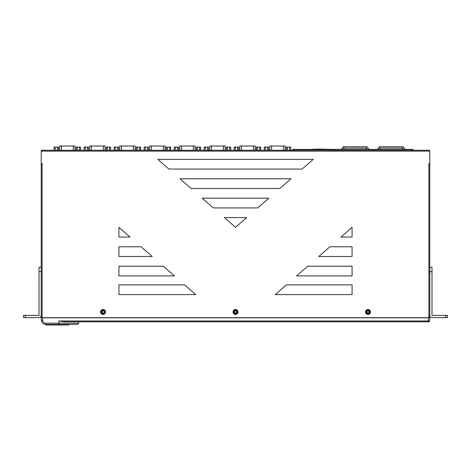 <?xml version="1.0" encoding="UTF-8"?>
<svg xmlns="http://www.w3.org/2000/svg" width="471" height="471" viewBox="0 0 471 471"><rect width="100%" height="100%" fill="white"/><g stroke="black" fill="none" stroke-linecap="round" stroke-linejoin="round"><path stroke-width="0.71" d="M41.212 317.831L42.537 317.831L41.212 317.831L41.342 320.268L41.212 317.831M429.788 317.831L429.623 320.969L428.298 320.969L428.463 317.831L429.788 317.831L42.537 317.831L42.661 320.268A3.091 3.091 180 0 0 45.752 323.2L58.875 323.2L58.875 324.454L77.009 324.454L45.752 324.454A4.416 4.416 0 0 1 42.826 323.347M41.377 320.645A4.416 4.416 0 0 1 41.342 320.268C41.707 322.829 43.173 324.225 45.752 324.454L77.362 324.454L78.686 323.2L58.875 323.2L58.875 320.969L64.586 321.805L428.74 321.805L428.298 321.805L428.298 320.969L58.875 320.969M58.163 324.984L52.411 324.984L52.411 324.454L51.963 324.454L51.875 324.984L51.892 324.454M47.33 324.454L47.33 324.984L46.24 324.984L46.24 324.454L45.752 324.454L45.752 323.2M46.24 324.454L46.24 324.984L46.24 324.454M51.963 324.984L51.963 324.454M51.875 324.984L50.874 324.984L50.874 324.454M50.874 324.984L49.102 324.984L49.102 324.454M50.744 324.454L50.744 324.984M49.102 324.984L47.459 324.984L47.459 324.454M59.275 324.454L59.275 324.984L57.968 324.984L57.968 324.454M57.927 324.454L57.927 324.984M68.925 324.454L68.925 324.984L66.664 324.984L66.664 324.454M66.664 324.984L65.681 324.984L65.681 324.454M66.529 324.454L66.529 324.984M65.681 324.984L63.45 324.984L63.45 324.454M63.414 324.984L63.414 324.454M63.373 324.454L63.373 324.984L60.671 324.984L60.671 324.454M62.001 324.454L62.001 324.984M60.671 324.984L59.275 324.984M428.616 321.805L428.74 321.805A0.883 0.883 0 0 0 429.623 320.969A0.883 0.883 0 0 1 428.74 321.805M234.393 311.985A1.107 1.107 0 0 1 235.5 310.878A1.107 1.107 0 0 1 236.607 311.985A1.107 1.107 0 0 1 235.5 313.085A1.107 1.107 0 0 1 234.393 311.985M101.924 311.985A1.107 1.107 0 0 1 103.031 310.878A1.107 1.107 0 0 1 104.138 311.985A1.107 1.107 0 0 1 103.031 313.085A1.107 1.107 0 0 1 101.924 311.985M366.862 311.985A1.107 1.107 0 0 1 367.969 310.878A1.107 1.107 0 0 1 369.076 311.985A1.107 1.107 0 0 1 367.969 313.085A1.107 1.107 0 0 1 366.862 311.985M341.846 149.372L341.846 148.047L368.34 148.047L368.34 149.372L368.34 148.047M367.015 148.047L367.015 146.722L343.171 146.722L343.171 148.047M380.174 149.372L380.174 148.047L378.054 148.047L378.054 149.372M404.548 149.372L404.548 148.047L402.428 148.047L402.428 149.372M380.174 148.047L402.428 148.047M403.223 148.047L403.223 146.722L379.379 146.722L379.379 148.047M59.67 146.016L75.019 146.016M54.094 150.255L54.094 147.076L57.433 147.076L57.433 150.255M55.178 147.076L55.178 150.255M58.51 150.255L58.51 147.076L57.433 147.076M76.172 150.255L76.172 147.076L77.256 147.076L77.256 150.255M79.511 150.255L79.511 147.076L80.588 147.076L80.588 150.255M77.256 147.076L79.511 147.076M310.43 149.372L295.299 149.372M326.668 149.213L323.442 149.213M315.847 149.219L312.626 149.219M315.847 149.107L323.442 149.107M269.854 146.016L285.202 146.016M264.278 150.255L264.278 147.076L267.616 147.076L267.616 150.255M265.361 147.076L265.361 150.255M268.694 150.255L268.694 147.076L267.616 147.076M286.356 150.255L286.356 147.076L287.44 147.076L287.44 150.255M289.694 150.255L289.694 147.076L290.772 147.076L290.772 150.255M287.44 147.076L289.694 147.076M239.827 146.016L255.176 146.016M234.252 150.255L234.252 147.076L237.59 147.076L237.59 150.255M235.335 147.076L235.335 150.255M238.667 150.255L238.667 147.076L237.59 147.076M256.33 150.255L256.33 147.076L257.413 147.076L257.413 150.255M259.668 150.255L259.668 147.076L260.746 147.076L260.746 150.255M257.413 147.076L259.668 147.076M209.801 146.016L225.15 146.016M204.226 150.255L204.226 147.076L207.564 147.076L207.564 150.255M205.309 147.076L205.309 150.255M208.641 150.255L208.641 147.076L207.564 147.076M226.304 150.255L226.304 147.076L227.387 147.076L227.387 150.255M229.642 150.255L229.642 147.076L230.719 147.076L230.719 150.255M227.387 147.076L229.642 147.076M179.775 146.016L195.124 146.016M174.199 150.255L174.199 147.076L177.538 147.076L177.538 150.255M175.283 147.076L175.283 150.255M178.615 150.255L178.615 147.076L177.538 147.076M196.277 150.255L196.277 147.076L197.361 147.076L197.361 150.255M199.616 150.255L199.616 147.076L200.693 147.076L200.693 150.255M197.361 147.076L199.616 147.076M149.749 146.016L165.097 146.016M144.173 150.255L144.173 147.076L147.511 147.076L147.511 150.255M145.256 147.076L145.256 150.255M148.589 150.255L148.589 147.076L147.511 147.076M166.251 150.255L166.251 147.076L167.335 147.076L167.335 150.255M169.589 150.255L169.589 147.076L170.667 147.076L170.667 150.255M167.335 147.076L169.589 147.076M119.722 146.016L135.071 146.016M114.147 150.255L114.147 147.076L117.485 147.076L117.485 150.255M115.23 147.076L115.23 150.255M118.562 150.255L118.562 147.076L117.485 147.076M136.225 150.255L136.225 147.076L137.308 147.076L137.308 150.255M139.563 150.255L139.563 147.076L140.641 147.076L140.641 150.255M137.308 147.076L139.563 147.076M89.696 146.016L105.045 146.016M84.121 150.255L84.121 147.076L87.459 147.076L87.459 150.255M85.204 147.076L85.204 150.255M88.536 150.255L88.536 147.076L87.459 147.076M106.199 150.255L106.199 147.076L107.282 147.076L107.282 150.255M109.537 150.255L109.537 147.076L110.614 147.076L110.614 150.255M107.282 147.076L109.537 147.076M328.899 149.213L327.304 149.213M312.232 149.372L330.848 149.372M314.604 149.219L313.398 149.219M426.255 321.805L75.325 321.805M333.527 150.255L333.527 149.372L413.008 149.372L413.008 150.255M292.638 150.255L292.638 149.372L332.82 149.372L332.82 150.255M39.005 271.685L41.212 271.685L41.212 315.399A2.208 2.208 0 0 1 39.005 317.607L23.55 317.607L23.55 315.399L39.005 315.399L39.005 267.269L41.212 267.269M445.684 315.399L445.684 317.607L447.45 317.607L447.45 315.399L431.995 315.399L431.995 267.269L429.788 267.269M445.684 317.607L431.995 317.607A2.208 2.208 0 0 1 429.788 315.399L429.788 271.685L431.995 271.685M366.868 311.943A9.72 9.72 0 0 1 367.61 313.027M429.788 162.619L429.788 151.138A0.883 0.883 0 0 0 428.904 150.255L42.096 150.255A0.883 0.883 0 0 0 41.212 151.138L41.212 162.619M428.904 317.695L428.904 163.502L429.788 163.502L429.788 317.695L42.096 317.695L42.096 163.502L41.212 163.502L41.212 151.58A0.442 0.442 0 0 1 41.654 151.138L42.096 151.138L42.096 150.255M428.904 150.255L428.904 151.138L429.346 151.138A0.442 0.442 0 0 1 429.788 151.58L429.788 163.502M257.702 207.917L213.298 207.917L202.194 198.203L268.806 198.203L257.702 207.917M279.909 188.488L191.091 188.488L179.987 178.774L291.013 178.774L279.909 188.488M302.111 169.06L168.889 169.06L157.785 159.345L313.215 159.345L302.111 169.06M352.072 294.593L275.241 294.593L286.339 284.878L352.072 284.878L352.072 294.593M352.072 275.918L296.577 275.918L307.675 266.203L352.072 266.203L352.072 275.918M352.072 256.489L318.773 256.489L329.877 246.775L352.072 246.775L352.072 256.489M352.072 237.06L340.975 237.06L352.072 227.346L352.072 237.06M118.927 284.878L184.661 284.878L195.759 294.593L118.927 294.593L118.927 284.878M118.927 266.203L163.325 266.203L174.423 275.918L118.927 275.918L118.927 266.203M118.927 246.775L141.123 246.775L152.227 256.489L118.927 256.489L118.927 246.775M118.927 227.346L130.025 237.06L118.927 237.06L118.927 227.346M100.559 311.955A2.473 2.473 0 0 1 103.031 309.482A2.473 2.473 0 0 1 105.504 311.955A2.473 2.473 0 0 1 103.031 314.428A2.473 2.473 0 0 1 100.559 311.955M233.027 311.955A2.473 2.473 0 0 1 235.5 309.482A2.473 2.473 0 0 1 237.973 311.955A2.473 2.473 0 0 1 235.5 314.428A2.473 2.473 0 0 1 233.027 311.955M365.496 311.955A2.473 2.473 0 0 1 367.969 309.482A2.473 2.473 0 0 1 370.442 311.955A2.473 2.473 0 0 1 367.969 314.428A2.473 2.473 0 0 1 365.496 311.955M235.5 227.346L224.396 217.631L246.604 217.631L235.5 227.346M41.212 163.502L41.212 317.695L42.096 317.695M104.797 311.955A1.766 1.766 0 0 1 103.031 313.721A1.766 1.766 0 0 1 101.265 311.955A1.766 1.766 0 0 1 103.031 310.189A1.766 1.766 0 0 1 104.797 311.955M237.266 311.955A1.766 1.766 0 0 1 235.5 313.721A1.766 1.766 0 0 1 233.734 311.955A1.766 1.766 0 0 1 235.5 310.189A1.766 1.766 0 0 1 237.266 311.955M369.735 311.955A1.766 1.766 0 0 1 367.969 313.721A1.766 1.766 0 0 1 366.202 311.955A1.766 1.766 0 0 1 367.969 310.189A1.766 1.766 0 0 1 369.735 311.955M46.329 324.984L46.329 324.454M65.546 324.454L65.546 324.984M62.072 324.984L62.072 324.454M59.346 324.984L59.346 324.454M42.661 320.268L41.342 320.268C41.707 322.829 43.179 324.225 45.752 324.454M343.965 149.372L343.965 148.047M366.22 148.047L366.22 149.372M73.276 146.016L73.276 150.255M61.413 150.255L61.413 146.016M283.46 146.016L283.46 150.255M271.596 150.255L271.596 146.016M253.433 146.016L253.433 150.255M241.57 150.255L241.57 146.016M223.407 146.016L223.407 150.255M211.544 150.255L211.544 146.016M193.381 146.016L193.381 150.255M181.518 150.255L181.518 146.016M163.355 146.016L163.355 150.255M151.491 150.255L151.491 146.016M133.328 146.016L133.328 150.255M121.465 150.255L121.465 146.016M103.302 146.016L103.302 150.255M91.439 150.255L91.439 146.016M411.242 149.372L411.242 150.255M335.293 150.255L335.293 149.372M294.404 150.255L294.404 149.372M331.054 149.372L331.054 150.255M25.316 317.607L25.316 315.399M42.096 151.138L428.904 151.138M57.898 324.984L57.898 324.454M68.931 324.984L68.931 324.454M78.686 323.2L78.757 321.805M428.516 321.805L429.623 320.969C428.898 321.858 428.457 322.135 428.298 321.805M75.042 146.016L75.042 150.255M59.646 146.016L59.646 150.255L59.646 146.016M285.226 146.016L285.226 150.255M269.83 146.016L269.83 150.255M255.2 146.016L255.2 150.255M239.804 146.016L239.804 150.255M225.173 146.016L225.173 150.255M209.778 146.016L209.778 150.255M195.147 146.016L195.147 150.255M179.751 146.016L179.751 150.255M165.121 146.016L165.121 150.255M149.725 146.016L149.725 150.255M135.095 146.016L135.095 150.255M119.699 146.016L119.699 150.255M105.068 146.016L105.068 150.255M89.673 146.016L89.673 150.255"/></g></svg>
